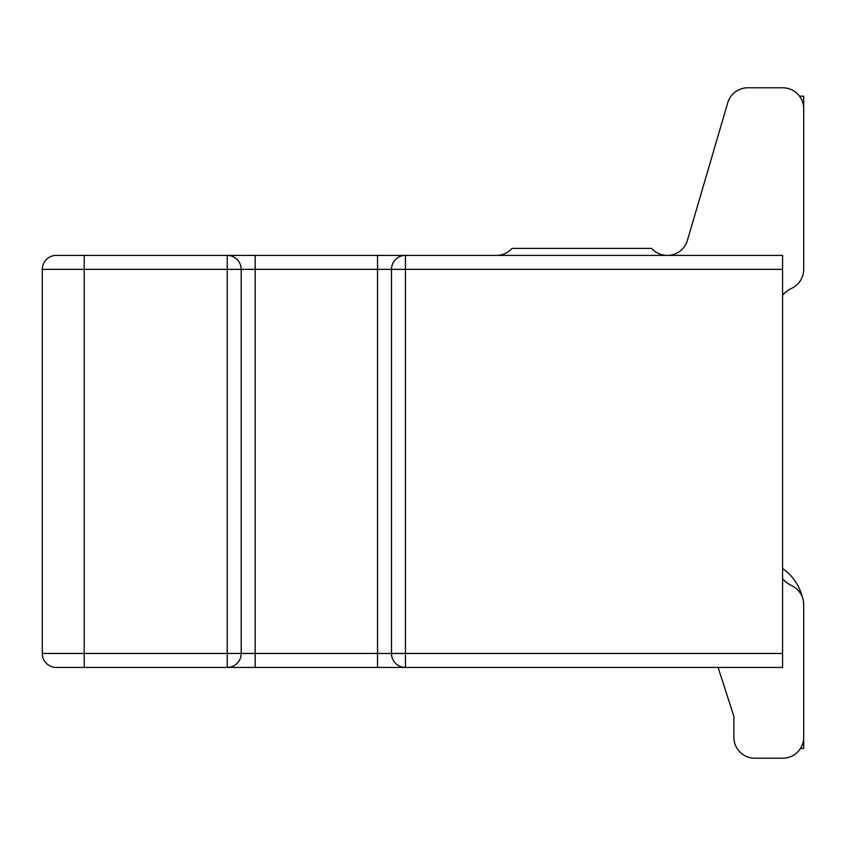 <?xml version="1.0" encoding="UTF-8"?>
<svg xmlns="http://www.w3.org/2000/svg" width="846" height="846" viewBox="0 0 846 846"><rect width="100%" height="100%" fill="white"/><g stroke="black" fill="none" stroke-linecap="round" stroke-linejoin="round"><path stroke-width="1.27" d="M497.649 255.397A20.949 20.949 0 0 1 498.516 255.291A20.949 20.949 0 0 0 512.031 248.407L651.706 248.407A20.949 20.949 0 0 0 687.428 240.338L727.729 102.842A20.949 20.949 0 0 1 747.832 87.783L782.751 87.783A20.949 20.949 0 0 1 803.7 108.732L803.7 269.356A20.949 20.949 0 0 1 791.729 288.285A27.939 27.939 0 0 0 782.571 295.254A27.939 27.939 0 0 1 791.729 288.285M667.325 255.397A20.949 20.949 0 0 0 687.428 240.338L727.729 102.842M782.571 578.675A27.939 27.939 0 0 0 791.729 585.644A20.949 20.949 0 0 1 803.7 604.573L803.7 737.268A20.949 20.949 0 0 1 782.751 758.217L754.812 758.217A20.949 20.949 0 0 1 733.863 737.268L733.863 716.319L718.095 667.431M733.863 737.268L733.863 716.319M782.751 758.217L754.812 758.217M803.7 604.573L803.7 748.435L800.475 748.435M799.512 96.169L803.7 96.169L803.7 269.356M747.832 87.783L782.751 87.783M782.571 568.523A48.888 48.888 0 0 1 802.23 596.864M227.225 255.397L255.164 255.397L227.225 255.397A13.97 13.97 0 0 1 241.195 269.356L227.225 269.356L227.225 653.461L84.198 653.461L84.198 269.356L227.225 269.356L227.225 255.397L56.27 255.397A13.97 13.97 0 0 0 42.3 269.356L42.3 653.461A13.97 13.97 0 0 0 56.27 667.431L227.225 667.431A13.97 13.97 0 0 0 241.195 653.461L241.195 269.356L377.517 269.356L377.517 653.461L255.164 653.461L255.164 255.397L377.517 255.397L377.517 269.356L391.487 269.356L391.487 653.461A13.97 13.97 0 0 0 405.446 667.431L782.571 667.431L782.571 653.461L377.517 653.461L377.517 667.431L405.446 667.431L405.446 269.356L391.487 269.356A13.97 13.97 0 0 1 405.446 255.397L377.517 255.397L405.446 255.397L405.446 269.356L782.571 269.356L782.571 653.461M782.571 269.356L782.571 255.397L405.446 255.397M42.3 269.356L84.198 269.356L84.198 255.397L56.27 255.397M255.164 667.431L227.225 667.431L227.225 653.461L255.164 653.461L255.164 667.431L377.517 667.431M84.198 667.431L84.198 653.461L42.3 653.461A13.97 13.97 0 0 0 56.27 667.431"/></g></svg>
